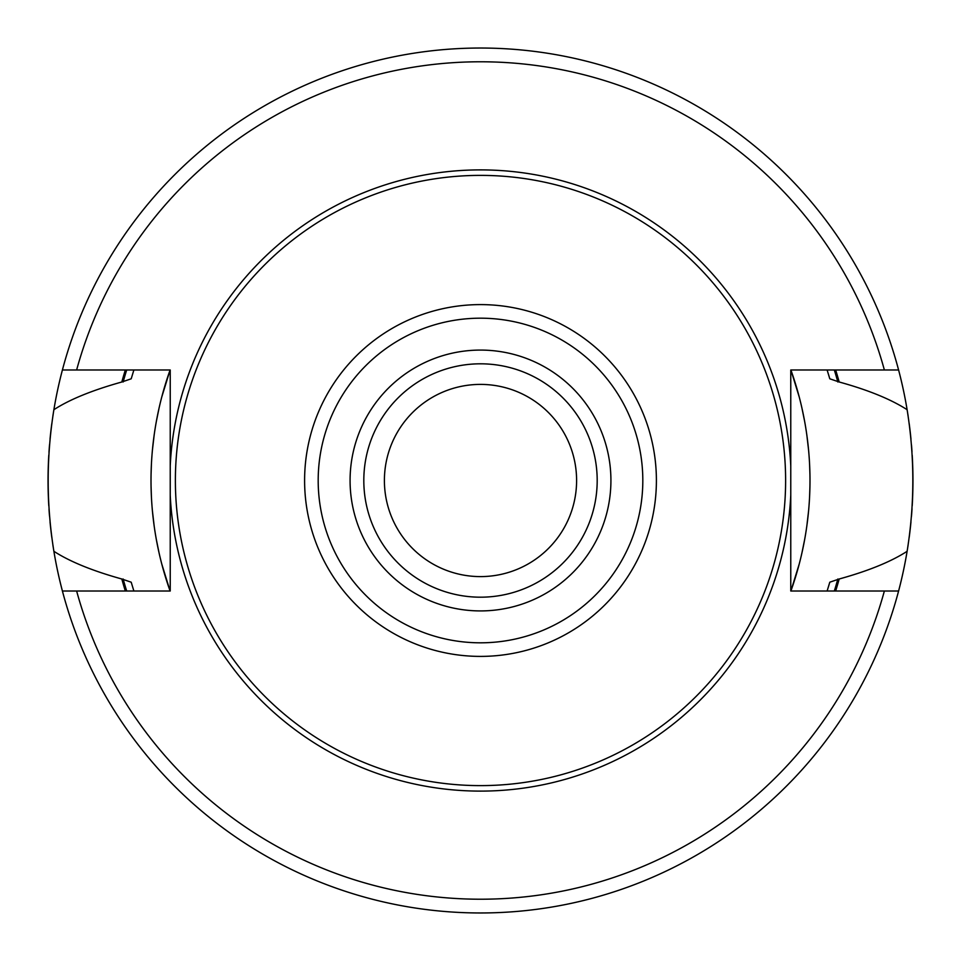 <?xml version="1.0" encoding="UTF-8"?>
<svg xmlns="http://www.w3.org/2000/svg" width="961" height="961" viewBox="0 0 961 961"><rect width="100%" height="100%" fill="white"/><g stroke="black" fill="none" stroke-linecap="round" stroke-linejoin="round"><path stroke-width="1.44" d="M480.5 384.4A96.1 96.1 0 0 1 576.6 480.5A96.1 96.1 0 0 1 480.5 576.6A96.1 96.1 0 0 1 384.4 480.5A96.1 96.1 0 0 1 480.5 384.4M52.831 544.635A432.45 432.45 0 0 0 53.888 551.302C46.272 504.105 46.272 456.895 53.888 409.698A432.45 432.45 0 0 0 52.867 416.161M51.786 423.753A432.45 432.45 0 0 0 50.032 439.117M49.552 444.547A432.45 432.45 0 0 0 48.975 452.295M48.783 455.334A432.45 432.45 0 0 0 48.783 505.666M49.011 509.282A432.45 432.45 0 0 0 49.516 516.093M50.032 521.883A432.45 432.45 0 0 0 51.786 537.247M133.879 591.015A363.811 363.811 0 0 1 133.567 590.03A363.811 363.811 0 0 0 133.879 591.015L131.201 582.198L121.819 579.002C92.52 570.858 69.877 561.632 53.888 551.302A432.45 432.45 0 0 0 62.405 591.015L170.229 591.015L170.229 495.095A310.607 310.607 0 0 0 480.5 791.107A310.607 310.607 0 0 0 790.771 495.095L790.771 591.015L898.595 591.015A432.45 432.45 0 0 0 907.112 551.302C891.111 561.656 868.468 570.894 839.181 579.002L829.799 582.198L827.121 591.015A363.811 363.811 0 0 0 827.445 589.958A363.811 363.811 0 0 1 827.121 591.015M790.771 495.095L790.771 369.985L884.372 369.985A418.72 418.72 0 0 0 76.628 369.985L62.405 369.985A432.45 432.45 0 0 0 53.888 409.698C69.564 399.5 92.208 390.274 121.819 381.998L131.201 378.802L133.879 369.985A363.811 363.811 0 0 0 133.567 370.982A363.811 363.811 0 0 1 133.879 369.985M121.819 579.002A371.967 371.967 0 0 0 125.338 591.015M835.662 591.015A371.967 371.967 0 0 0 839.181 579.002M827.121 369.985A363.811 363.811 0 0 1 827.445 371.042A363.811 363.811 0 0 0 827.121 369.985L829.799 378.802L839.181 381.998C868.167 389.986 890.811 399.223 907.112 409.698A432.45 432.45 0 0 0 898.595 369.985L884.372 369.985M839.181 381.998A371.967 371.967 0 0 0 835.662 369.985M125.338 369.985A371.967 371.967 0 0 0 121.819 381.998M161.82 564.179L170.097 591.015A329.491 329.491 0 0 1 170.097 369.985L161.82 396.821M159.046 408.185L156.427 421.038M154.156 435.069L152.451 449.796M151.382 465.04L151.069 474.229M151.081 486.843L151.382 495.948M152.451 511.192L154.156 525.931M156.427 539.962L159.046 552.815M799.18 396.821L790.903 369.985A329.491 329.491 0 0 1 790.903 591.015L799.18 564.179M801.954 552.815L804.573 539.962M806.844 525.931L808.549 511.204M809.618 495.96L809.931 486.614M809.919 474.013L809.618 465.052M808.549 449.808L806.844 435.069M804.573 421.038L801.954 408.185M76.628 369.985L170.229 369.985L170.229 495.095M828.346 587.075A363.811 363.811 0 0 0 829.799 582.198A363.811 363.811 0 0 1 828.346 587.075M829.799 378.802A363.811 363.811 0 0 0 828.346 373.925A363.811 363.811 0 0 1 829.799 378.802M907.112 409.698A432.45 432.45 0 0 1 908.133 416.125A432.45 432.45 0 0 0 907.112 409.698C914.728 456.895 914.728 504.105 907.112 551.302A432.45 432.45 0 0 0 908.169 544.611A432.45 432.45 0 0 1 907.112 551.302M898.595 591.015A432.45 432.45 0 0 1 62.405 591.015A432.45 432.45 0 0 0 898.595 591.015M62.405 369.985A432.45 432.45 0 0 1 898.595 369.985A432.45 432.45 0 0 0 62.405 369.985M480.5 175.382A305.118 305.118 0 0 1 785.617 480.5A305.118 305.118 0 0 1 480.5 785.617A305.118 305.118 0 0 1 175.382 480.5A305.118 305.118 0 0 1 480.5 175.382M480.5 597.189A116.689 116.689 0 0 0 597.189 480.5A116.689 116.689 0 0 0 480.5 363.811A116.689 116.689 0 0 0 363.811 480.5A116.689 116.689 0 0 0 480.5 597.189A116.689 116.689 0 0 1 363.811 480.5A116.689 116.689 0 0 1 480.5 363.811M909.214 537.247A432.45 432.45 0 0 0 910.968 521.883A432.45 432.45 0 0 1 909.214 537.247M911.448 516.538A432.45 432.45 0 0 0 912.025 508.753A432.45 432.45 0 0 1 911.448 516.538M912.217 505.666A432.45 432.45 0 0 0 912.217 455.334A432.45 432.45 0 0 1 912.217 505.666M911.989 451.766A432.45 432.45 0 0 0 911.484 444.979A432.45 432.45 0 0 1 911.989 451.766M910.968 439.117A432.45 432.45 0 0 0 909.214 423.753A432.45 432.45 0 0 1 910.968 439.117M123.152 579.002A370.67 370.67 0 0 0 126.684 591.015M834.316 591.015A370.67 370.67 0 0 0 837.848 579.002M837.848 381.998A370.67 370.67 0 0 0 834.316 369.985M126.684 369.985A370.67 370.67 0 0 0 123.152 381.998M76.628 591.015A418.72 418.72 0 0 0 884.372 591.015M170.229 465.905A310.607 310.607 0 0 1 480.5 169.893A310.607 310.607 0 0 1 790.771 465.905M480.5 304.601A175.899 175.899 0 0 0 304.601 480.5A175.899 175.899 0 0 0 480.5 656.399A175.899 175.899 0 0 0 656.399 480.5A175.899 175.899 0 0 0 480.5 304.601M480.5 318.187A162.313 162.313 0 0 0 318.187 480.5A162.313 162.313 0 0 0 480.5 642.813A162.313 162.313 0 0 0 642.813 480.5A162.313 162.313 0 0 0 480.5 318.187M480.5 610.92A130.42 130.42 0 0 0 610.92 480.5A130.42 130.42 0 0 0 480.5 350.08A130.42 130.42 0 0 0 350.08 480.5A130.42 130.42 0 0 0 480.5 610.92"/></g></svg>
